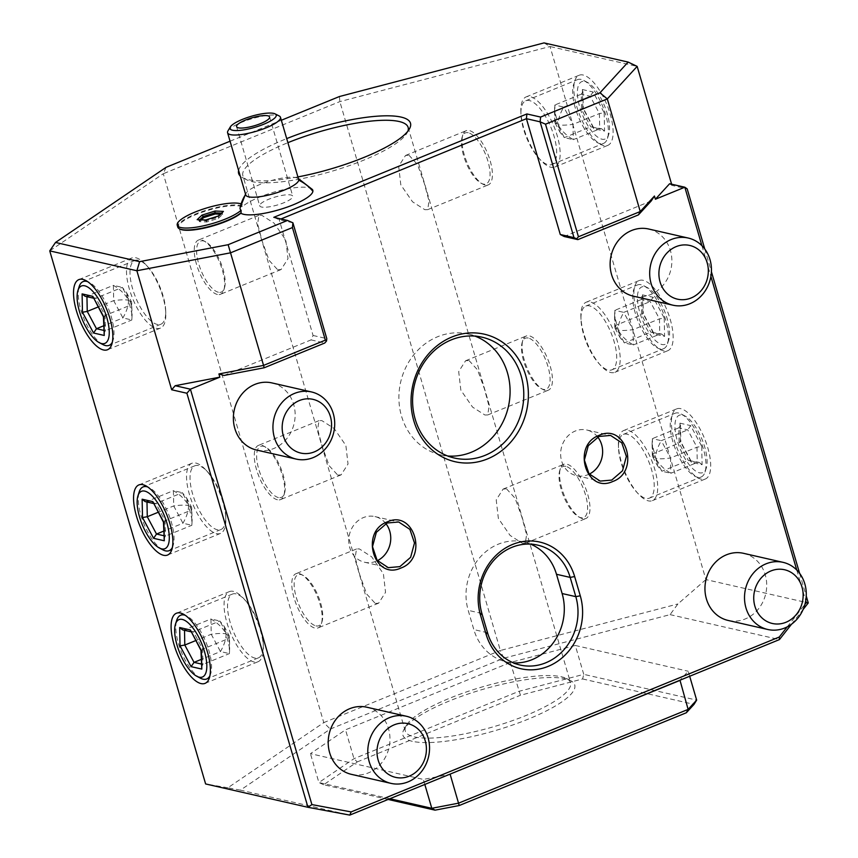 <?xml version="1.0" encoding="UTF-8"?>
<svg xmlns="http://www.w3.org/2000/svg" width="858" height="858" viewBox="0 0 858 858"><rect width="100%" height="100%" fill="white"/><g stroke="black" fill="none" stroke-linecap="round" stroke-linejoin="round"><path stroke-width="0.64" stroke-dasharray="4.29 3.22" d="M544.026 42.9L550.032 46.514L637.151 66.388M230.062 141.205L281.338 120.259M297.908 176.92A89.522 21.536 163.7 0 1 248.048 179.59A89.522 21.536 163.7 0 1 242.814 177.799A89.522 21.536 163.7 0 1 240.24 176.029M238.61 170.431A89.522 21.536 163.7 0 1 286.701 138.61M312.355 189.468A38.095 9.159 -16.3 0 0 279.869 190.551A38.095 9.159 -16.3 0 0 242.106 206.917A33.88 8.151 163.7 0 0 200.976 212.666A33.88 8.151 163.7 0 0 180.062 229.129M292.91 222.801L279.215 219.68L273.809 217.321M224.002 375.461L311.079 339.897L313.073 335.478L279.215 219.68L280.974 218.962M651.233 200.944L564.156 236.508M701.919 245.72L710.896 276.405M796.76 570.012L805.726 600.697M787.247 626.855L804.901 604.397M648.659 229.011A34.438 30.695 -77.1 0 1 670.42 250.568A34.438 30.695 -77.1 0 1 663.459 284.824A34.438 30.695 -77.1 0 1 633.333 296.16M271.922 382.915A34.438 30.695 -77.1 0 1 293.693 404.461A34.438 30.695 -77.1 0 1 286.722 438.717A34.438 30.695 -77.1 0 1 256.596 450.053M743.489 553.313A34.438 30.695 -77.1 0 1 765.261 574.86A34.438 30.695 -77.1 0 1 758.29 609.126A34.438 30.695 -77.1 0 1 728.163 620.452M366.752 707.207A34.438 30.695 -77.1 0 1 388.524 728.764A34.438 30.695 -77.1 0 1 381.553 763.019A34.438 30.695 -77.1 0 1 351.437 774.356M671.61 184.202L671.953 185.403L687.183 188.878M669.605 183.751L671.953 185.403M704.761 249.002L711.411 271.739M799.592 573.305L806.241 596.042M166.023 167.364L163.277 173.734L339.843 101.598L550.032 46.514L705.909 579.579L808.257 602.938M603.785 145.603A37.881 14.554 67.8 0 1 578.228 111.165A37.881 14.554 67.8 0 1 579.15 75.247A37.881 14.554 67.8 0 1 583.15 75.021A37.881 14.554 67.8 0 1 608.708 109.459A37.881 14.554 67.8 0 1 607.796 145.377A37.881 14.554 67.8 0 1 603.785 145.603M663.824 350.911A37.881 14.554 67.8 0 1 638.266 316.473A37.881 14.554 67.8 0 1 639.178 280.555A37.881 14.554 67.8 0 1 643.189 280.33A37.881 14.554 67.8 0 1 668.747 314.768A37.881 14.554 67.8 0 1 667.824 350.686A37.881 14.554 67.8 0 1 663.824 350.911M701.351 479.225A37.881 14.554 67.8 0 1 675.793 444.787A37.881 14.554 67.8 0 1 676.705 408.88A37.881 14.554 67.8 0 1 680.705 408.655A37.881 14.554 67.8 0 1 706.273 443.093A37.881 14.554 67.8 0 1 705.351 479A37.881 14.554 67.8 0 1 701.351 479.225M791.548 624.184L803.12 609.47M689.682 676.254L688.213 671.235L679.976 680.222M389.864 798.723L318.897 782.539L353.989 758.687L518.79 691.366L583.751 674.345L575.31 645.473L510.338 662.494L345.538 729.815L310.446 753.667L423.359 779.429L449.249 774.463M705.909 579.579L677.917 603.946L670.066 614.628L503.689 658.236L330.276 729.075L240.412 790.143L349.785 815.1M670.066 614.628L779.439 639.585M575.31 645.473L688.213 671.235M510.338 662.494L520.452 695.248L582.625 678.957L583.751 674.345L696.653 700.107M388.106 799.442L323.648 784.738L357.228 761.925L353.989 758.687L345.538 729.815M323.648 784.738L318.897 782.539L310.446 753.667M424.817 784.448L423.359 779.429M582.625 678.957L694.025 704.364M357.228 761.925L520.452 695.248M339.436 96.525L339.843 101.598L500.353 650.482L677.917 603.946M240.412 790.143L227.863 787.783L323.777 722.608L163.277 173.734L49.743 250.879M313.073 335.478L326.78 338.61M311.079 339.897L324.774 343.018M227.863 787.783L205.62 783.944M503.689 658.236L500.353 650.482L323.777 722.608L330.276 729.075M135.832 257.754A37.881 14.554 67.8 0 1 145.946 264.768A37.881 14.554 67.8 0 1 165.798 313.374A37.881 14.554 67.8 0 1 160.478 328.099A37.881 14.554 67.8 0 1 156.467 328.324A37.881 14.554 -112.2 0 1 130.909 293.886A37.881 14.554 -112.2 0 1 131.832 257.979A37.881 14.554 -112.2 0 1 135.832 257.754M138.47 260.264A34.438 13.235 -112.2 0 0 134.835 260.467A34.438 13.235 -112.2 0 0 133.998 293.114A34.438 13.235 -112.2 0 0 157.228 324.421A34.438 13.235 -112.2 0 0 160.875 324.227A34.438 13.235 -112.2 0 0 165.701 310.832A34.438 13.235 -112.2 0 0 147.662 266.645A34.438 13.235 -112.2 0 0 138.47 260.264M102.863 344.541A34.438 13.235 67.8 0 1 83.87 318.479A34.438 13.235 67.8 0 1 79.183 286.572M112.355 342.127A34.438 13.235 -112.2 0 0 108.376 308.472A34.438 13.235 -112.2 0 0 87.655 281.66M103.732 333.526L105.395 330.77L105.094 315.497L95.871 298.176L86.937 296.139L86.948 296.696M85.071 296.267L86.937 296.139L113.385 285.339C120.377 289.511 125.418 294.476 128.496 300.257L131.617 302.091L132.111 314.564L128.496 300.257C128.593 305.341 126.737 311.239 122.908 317.932L103.582 325.836M93.082 297.458L94.273 298.359L95.871 298.176L122.308 287.376L126.566 292.61L128.496 300.257C125.515 299.571 120.581 299.699 113.685 300.622L98.155 306.96M103.893 317.128L105.094 315.497L131.531 304.697L131.842 319.97L105.395 330.77L103.668 330.373M132.111 314.564L131.842 319.97L122.908 317.932L113.685 300.622L113.385 285.339L122.308 287.376L131.531 304.697L131.875 303.131M195.871 463.063A37.881 14.554 67.8 0 1 205.974 470.087A37.881 14.554 67.8 0 1 225.826 518.682A37.881 14.554 67.8 0 1 220.517 533.408A37.881 14.554 67.8 0 1 216.506 533.633A37.881 14.554 -112.2 0 1 190.948 499.195A37.881 14.554 -112.2 0 1 191.86 463.288A37.881 14.554 -112.2 0 1 195.871 463.063M198.509 465.572A34.438 13.235 -112.2 0 0 194.863 465.776A34.438 13.235 -112.2 0 0 194.037 498.423A34.438 13.235 -112.2 0 0 217.267 529.729A34.438 13.235 -112.2 0 0 220.914 529.536A34.438 13.235 -112.2 0 0 225.74 516.141A34.438 13.235 -112.2 0 0 207.7 471.954A34.438 13.235 -112.2 0 0 198.509 465.572M162.902 549.849A34.438 13.235 67.8 0 1 143.908 523.788A34.438 13.235 67.8 0 1 139.221 491.881M172.394 547.436A34.438 13.235 -112.2 0 0 168.415 513.781A34.438 13.235 -112.2 0 0 147.694 486.969M163.771 538.835L165.433 536.078L165.133 520.806L155.909 503.485L146.975 501.447L146.986 502.005M145.109 501.576L146.975 501.447L173.413 490.647C180.416 494.819 185.457 499.785 188.535 505.566L191.656 507.4L192.138 519.873L188.535 505.566C188.631 510.649 186.765 516.548 182.947 523.241L163.621 531.145M153.121 502.767L154.311 503.667L155.909 503.485L182.346 492.685L186.604 497.919L188.535 505.566C185.553 504.879 180.62 505.008 173.713 505.93L158.194 512.269M163.932 522.436L165.133 520.806L191.57 510.006L191.87 525.278L165.433 536.078L163.706 535.682M192.138 519.873L191.87 525.278L182.947 523.241L173.713 505.93L173.413 490.647L182.346 492.685L191.57 510.006L191.913 508.44M229.386 591.602A37.881 14.554 -112.2 0 1 233.397 591.376A37.881 14.554 67.8 0 1 243.5 598.401A37.881 14.554 67.8 0 1 263.352 646.996A37.881 14.554 67.8 0 1 258.033 661.732A37.881 14.554 67.8 0 1 254.032 661.958A37.881 14.554 -112.2 0 1 228.475 627.52A37.881 14.554 -112.2 0 1 229.386 591.602L176.416 613.245M236.025 593.897A34.438 13.235 -112.2 0 0 232.389 594.101A34.438 13.235 -112.2 0 0 231.553 626.748A34.438 13.235 -112.2 0 0 254.794 658.054A34.438 13.235 -112.2 0 0 258.43 657.85A34.438 13.235 -112.2 0 0 263.267 644.455A34.438 13.235 -112.2 0 0 245.216 600.278A34.438 13.235 -112.2 0 0 236.025 593.897M200.418 678.174A34.438 13.235 67.8 0 1 181.435 652.112A34.438 13.235 67.8 0 1 176.748 620.205M209.92 675.75A34.438 13.235 -112.2 0 0 205.931 642.095A34.438 13.235 -112.2 0 0 185.21 615.283M201.287 667.159L202.96 664.403L202.66 649.12L193.425 631.81L184.502 629.772L184.513 630.319M182.636 629.89L184.502 629.772L210.939 618.972C217.943 623.133 222.973 628.11 226.051 633.88L229.172 635.714L229.44 636.754L229.665 648.198L226.051 633.88C226.158 638.974 224.292 644.862 220.474 651.565L201.137 659.459M190.648 631.08L191.827 631.992L193.425 631.81L219.863 621.01L224.131 626.243L226.051 633.88C223.08 633.204 218.136 633.322 211.24 634.244L195.71 640.594M201.448 650.75L202.66 649.12L229.097 638.32L229.397 653.603L202.96 664.403L201.233 664.006M229.665 648.198L229.397 653.603L220.474 651.565L211.24 634.244L210.939 618.972L219.863 621.01L229.097 638.32L229.44 636.754M540.712 160.221A37.881 14.554 -112.2 0 1 520.86 111.626A37.881 14.554 -112.2 0 1 526.168 96.89A37.881 14.554 -112.2 0 1 530.18 96.664A37.881 14.554 67.8 0 1 555.737 131.102A37.881 14.554 67.8 0 1 554.826 167.02A37.881 14.554 67.8 0 1 550.815 167.235A37.881 14.554 -112.2 0 1 540.712 160.221L538.985 158.344A34.438 13.235 67.8 0 1 520.945 114.168A34.438 13.235 67.8 0 1 525.772 100.772A34.438 13.235 67.8 0 1 529.418 100.568A34.438 13.235 67.8 0 1 552.649 131.875A34.438 13.235 67.8 0 1 551.823 164.522A34.438 13.235 67.8 0 1 548.176 164.725A34.438 13.235 67.8 0 1 538.985 158.344M581.145 79.429A34.438 13.235 -112.2 0 0 577.509 79.633A34.438 13.235 -112.2 0 0 576.673 112.291A34.438 13.235 -112.2 0 0 599.903 143.597A34.438 13.235 67.8 0 0 603.549 143.393A34.438 13.235 67.8 0 0 607.464 138.417A34.438 13.235 67.8 0 0 602.777 106.51A34.438 13.235 67.8 0 0 583.783 80.448A34.438 13.235 67.8 0 0 581.145 79.429M585.027 81.446A30.995 11.905 67.8 0 1 587.398 82.357A30.995 11.905 67.8 0 1 604.493 105.813A30.995 11.905 67.8 0 1 608.719 134.524A30.995 11.905 67.8 0 1 601.908 139.178A30.995 11.905 -112.2 0 1 579.772 107.186A30.995 11.905 -112.2 0 1 585.027 81.446M604.182 112.752L604.547 131.092L593.833 128.646L582.754 107.872L582.389 89.532L582.914 91.463L581.252 94.219L590.175 96.257L599.41 113.567L599.71 128.85L590.776 126.812L581.552 109.492L581.252 94.219L554.815 105.019L554.547 110.425L558.15 124.742C561.132 125.418 566.065 125.289 572.972 124.367L563.738 107.057L590.175 96.257L593.103 91.978L604.182 112.752L599.41 113.567L572.972 124.367L573.273 139.65L599.71 128.85L601.576 128.732L590.776 126.812L564.339 137.612L560.081 132.379L558.15 124.742C558.054 119.648 559.92 113.749 563.738 107.057L554.815 105.019L555.115 120.292L581.552 109.492L582.754 107.872L583.247 108.247L582.914 91.463M593.833 128.646L592.374 126.63M604.547 131.092L601.576 128.732M555.115 120.292L555.029 122.908L558.15 124.742C561.229 130.513 566.269 135.478 573.273 139.65L564.339 137.612L555.115 120.292M600.739 365.529A37.881 14.554 -112.2 0 1 580.887 316.934A37.881 14.554 -112.2 0 1 586.207 302.198A37.881 14.554 -112.2 0 1 590.218 301.973A37.881 14.554 67.8 0 1 615.776 336.411A37.881 14.554 67.8 0 1 614.854 372.329A37.881 14.554 67.8 0 1 610.853 372.544A37.881 14.554 -112.2 0 1 600.739 365.529L599.023 363.653A34.438 13.235 67.8 0 1 580.984 319.476A34.438 13.235 67.8 0 1 585.81 306.081A34.438 13.235 67.8 0 1 589.457 305.877A34.438 13.235 67.8 0 1 612.687 337.183A34.438 13.235 67.8 0 1 611.861 369.83A34.438 13.235 67.8 0 1 608.215 370.034A34.438 13.235 67.8 0 1 599.023 363.653M641.183 284.749A34.438 13.235 -112.2 0 0 637.537 284.942A34.438 13.235 -112.2 0 0 636.711 317.599A34.438 13.235 -112.2 0 0 659.941 348.906A34.438 13.235 67.8 0 0 663.588 348.702A34.438 13.235 67.8 0 0 667.503 343.726A34.438 13.235 67.8 0 0 662.816 311.819A34.438 13.235 67.8 0 0 643.822 285.757A34.438 13.235 67.8 0 0 641.183 284.749M645.066 286.754A30.995 11.905 67.8 0 1 647.436 287.666A30.995 11.905 67.8 0 1 664.532 311.122A30.995 11.905 67.8 0 1 668.747 339.832A30.995 11.905 67.8 0 1 661.947 344.498A30.995 11.905 -112.2 0 1 639.811 312.494A30.995 11.905 -112.2 0 1 645.066 286.754M664.221 318.061L664.585 336.4L653.871 333.955L642.792 313.181L642.428 294.841L642.953 296.771L641.291 299.528L650.214 301.566L659.448 318.876L659.748 334.159L650.814 332.121L641.591 314.8L641.291 299.528L614.843 310.328L614.585 315.733L618.189 330.051C621.171 330.727 626.104 330.598 633 329.676L623.777 312.366L650.214 301.566L653.142 297.286L664.221 318.061L659.448 318.876L633 329.676L633.301 344.959L659.748 334.159L661.615 334.041L650.814 332.121L624.377 342.921L620.12 337.687L618.189 330.051C618.092 324.957 619.948 319.058 623.777 312.366L614.843 310.328L615.154 325.6L641.591 314.8L642.792 313.181L643.285 313.556L642.953 296.771M653.871 333.955L652.412 331.939M664.585 336.4L661.615 334.041M615.154 325.6L615.068 328.217L618.189 330.051C621.267 335.821 626.308 340.787 633.301 344.959L624.377 342.921L615.154 325.6M638.266 493.843A37.881 14.554 -112.2 0 1 618.414 445.248A37.881 14.554 -112.2 0 1 623.734 430.512A37.881 14.554 -112.2 0 1 627.734 430.287A37.881 14.554 67.8 0 1 653.292 464.725A37.881 14.554 67.8 0 1 652.38 500.643A37.881 14.554 67.8 0 1 648.38 500.868A37.881 14.554 -112.2 0 1 638.266 493.843L636.55 491.966A34.438 13.235 67.8 0 1 618.5 447.79A34.438 13.235 67.8 0 1 623.337 434.395A34.438 13.235 67.8 0 1 626.973 434.191A34.438 13.235 67.8 0 1 650.214 465.497A34.438 13.235 67.8 0 1 649.377 498.144A34.438 13.235 67.8 0 1 645.742 498.348A34.438 13.235 67.8 0 1 636.55 491.966M678.699 413.063A34.438 13.235 -112.2 0 0 675.064 413.266A34.438 13.235 -112.2 0 0 674.227 445.913A34.438 13.235 -112.2 0 0 697.468 477.22A34.438 13.235 67.8 0 0 701.104 477.016A34.438 13.235 67.8 0 0 705.029 472.039A34.438 13.235 67.8 0 0 700.332 440.133A34.438 13.235 67.8 0 0 681.349 414.071A34.438 13.235 67.8 0 0 678.699 413.063M682.582 415.068A30.995 11.905 67.8 0 1 684.963 415.98A30.995 11.905 67.8 0 1 702.058 439.435A30.995 11.905 67.8 0 1 706.273 468.146A30.995 11.905 67.8 0 1 699.474 472.812A30.995 11.905 -112.2 0 1 677.327 440.819A30.995 11.905 -112.2 0 1 682.582 415.068M701.737 446.385L702.101 464.714L691.387 462.269L680.319 441.495L679.954 423.166L680.48 425.085L678.807 427.842L687.741 429.879L696.964 447.2L697.264 462.473L688.341 460.435L679.107 443.125L678.807 427.842L652.37 438.642L652.101 444.047L655.716 458.365C658.687 459.041 663.631 458.923 670.527 458L661.293 440.68L687.741 429.879L690.669 425.611L701.737 446.385L696.964 447.2L670.527 458L670.827 473.273L697.264 462.473L699.131 462.355L688.341 460.435L661.904 471.235L657.636 466.001L655.716 458.365C655.609 453.271 657.475 447.383 661.293 440.68L652.37 438.642L652.67 453.925L679.107 443.125L680.319 441.495L680.812 441.87L680.48 425.085M691.387 462.269L689.939 460.253M702.101 464.714L699.131 462.355M652.67 453.925L652.595 456.531L655.716 458.365C658.794 464.135 663.824 469.111 670.827 473.273L661.904 471.235L652.67 453.925M530.544 544.111A51.652 46.042 102.9 0 0 523.83 541.956A51.652 46.042 102.9 0 0 478.646 558.955A51.652 46.042 102.9 0 0 468.2 610.349L473.831 629.59A51.652 46.042 102.9 0 0 506.477 661.915A51.652 46.042 102.9 0 0 513.459 662.891M447.661 455.984A61.98 55.244 -77.1 0 1 440.701 454.912A61.98 55.244 -77.1 0 1 398.916 399.345A61.98 55.244 -77.1 0 1 437.612 336.744A61.98 55.244 -77.1 0 1 468.286 334.052A61.98 55.244 -77.1 0 1 475.021 336.111M589.274 474.099A23.413 20.871 102.9 0 1 588.02 474.667A23.413 20.871 -77.1 0 1 576.426 475.675A23.413 20.871 -77.1 0 1 560.639 454.686A23.413 20.871 -77.1 0 1 575.257 431.038A23.413 20.871 102.9 0 1 586.851 430.019L610.585 435.435M597.736 437.022A23.413 20.871 102.9 0 0 586.851 430.019M385.853 523.573A23.413 20.871 102.9 0 0 374.957 516.58A23.413 20.871 102.9 0 0 363.374 517.589A23.413 20.871 -77.1 0 0 348.756 541.237A23.413 20.871 -77.1 0 0 364.543 562.237A23.413 20.871 -77.1 0 0 376.126 561.218A23.413 20.871 102.9 0 0 377.391 560.649M407.893 131.156A86.079 20.699 163.7 0 1 406.992 133.054A86.079 20.699 163.7 0 1 337.762 169.466A86.079 20.699 163.7 0 1 251.93 181.596A86.079 20.699 163.7 0 1 246.889 179.88A86.079 20.699 163.7 0 1 242.878 175.708A86.079 20.699 163.7 0 1 287.891 142.685M337.762 475.128L341.152 474.839L348.016 464.017L345.881 445.474L334.137 428.485L321.814 420.592L319.015 420.645L317.642 429.214L322.308 446.728L329.161 465.712L337.762 475.128M277.724 269.82L281.113 269.53L287.988 258.708L285.843 240.165L274.11 223.177L261.776 215.283L258.977 215.337L257.604 223.906L262.269 241.42L269.122 260.403L277.724 269.82M408.923 155.169L417.524 164.586L424.378 183.569L429.043 201.083L427.681 209.652L424.871 209.706L412.548 201.812L400.804 184.835L398.67 166.28L405.534 155.47L408.923 155.169M468.961 360.478L477.563 369.895L484.416 388.878L489.081 406.392L487.709 414.961L484.909 415.015L472.576 407.121L460.843 390.143L458.698 371.589L465.572 360.778L468.961 360.478M506.477 488.803L515.09 498.219L521.932 517.192L526.608 534.716L525.235 543.286L522.425 543.339L510.102 535.435L498.369 518.457L496.224 499.903L503.099 489.092L506.477 488.803M414.307 736.893A86.079 20.699 -16.3 0 0 510.274 721.417A86.079 20.699 -16.3 0 0 570.506 682.678A86.079 20.699 -16.3 0 0 566.495 678.506A86.079 20.699 -16.3 0 0 561.454 676.79A86.079 20.699 -16.3 0 0 475.622 688.92A86.079 20.699 -16.3 0 0 406.392 725.321A86.079 20.699 -16.3 0 0 405.255 731.005A86.079 20.699 -16.3 0 0 414.307 736.893M375.289 603.442L378.668 603.153L385.542 592.342L383.408 573.788L371.664 556.81L359.341 548.905L356.531 548.959L355.158 557.528L359.834 575.053L366.677 594.026L375.289 603.442M299.013 573.552A29.269 11.251 67.8 0 1 301.255 574.41A29.269 11.251 67.8 0 1 317.396 596.567A29.269 11.251 67.8 0 1 321.385 623.691A29.269 11.251 67.8 0 1 318.05 627.917A29.269 11.251 67.8 0 1 314.961 628.088A29.269 11.251 67.8 0 1 295.206 601.479A29.269 11.251 67.8 0 1 295.913 573.723A29.269 11.251 67.8 0 1 299.013 573.552M315.959 625.879A27.542 10.586 -112.2 0 0 322.007 621.739A27.542 10.586 -112.2 0 0 318.254 596.213A27.542 10.586 -112.2 0 0 303.067 575.364A27.542 10.586 -112.2 0 0 300.954 574.56A27.542 10.586 67.8 0 0 296.278 597.436A27.542 10.586 67.8 0 0 315.959 625.879M277.434 499.774A29.269 11.251 67.8 0 1 257.679 473.155A29.269 11.251 67.8 0 1 258.387 445.409A29.269 11.251 67.8 0 1 261.486 445.238A29.269 11.251 67.8 0 1 263.728 446.096A29.269 11.251 67.8 0 1 279.869 468.254A29.269 11.251 67.8 0 1 283.859 495.366A29.269 11.251 67.8 0 1 280.534 499.603A29.269 11.251 67.8 0 1 277.434 499.774M278.432 497.565A27.542 10.586 67.8 0 1 258.751 469.122A27.542 10.586 67.8 0 1 263.427 446.235A27.542 10.586 -112.2 0 1 265.54 447.05A27.542 10.586 -112.2 0 1 280.727 467.9A27.542 10.586 -112.2 0 1 284.481 493.425A27.542 10.586 -112.2 0 1 278.432 497.565M217.396 294.466A29.269 11.251 67.8 0 1 197.651 267.846A29.269 11.251 67.8 0 1 198.359 240.101A29.269 11.251 67.8 0 1 201.448 239.929A29.269 11.251 67.8 0 1 203.689 240.787A29.269 11.251 67.8 0 1 219.841 262.945A29.269 11.251 67.8 0 1 223.82 290.058A29.269 11.251 67.8 0 1 220.495 294.283A29.269 11.251 67.8 0 1 217.396 294.466M218.404 292.256A27.542 10.586 67.8 0 1 198.724 263.814A27.542 10.586 67.8 0 1 203.389 240.926A27.542 10.586 -112.2 0 1 205.502 241.742A27.542 10.586 -112.2 0 1 220.699 262.591A27.542 10.586 -112.2 0 1 224.442 288.116A27.542 10.586 -112.2 0 1 218.404 292.256M485.199 185.06A29.269 11.251 67.8 0 1 482.957 184.202A29.269 11.251 67.8 0 1 466.816 162.055A29.269 11.251 67.8 0 1 462.827 134.931A29.269 11.251 67.8 0 1 466.162 130.706A29.269 11.251 67.8 0 1 469.251 130.534A29.269 11.251 67.8 0 1 489.006 157.143A29.269 11.251 67.8 0 1 488.299 184.888A29.269 11.251 67.8 0 1 485.199 185.06M468.254 132.733A27.542 10.586 -112.2 0 0 462.205 136.883A27.542 10.586 -112.2 0 0 465.958 162.398A27.542 10.586 -112.2 0 0 481.145 183.247A27.542 10.586 -112.2 0 0 483.258 184.062A27.542 10.586 67.8 0 0 487.934 161.175A27.542 10.586 67.8 0 0 468.254 132.733M545.238 390.369A29.269 11.251 67.8 0 1 542.996 389.511A29.269 11.251 67.8 0 1 526.844 367.363A29.269 11.251 67.8 0 1 522.865 340.24A29.269 11.251 67.8 0 1 526.19 336.014A29.269 11.251 67.8 0 1 529.289 335.843A29.269 11.251 67.8 0 1 549.034 362.451A29.269 11.251 67.8 0 1 548.326 390.197A29.269 11.251 67.8 0 1 545.238 390.369M528.281 338.041A27.542 10.586 -112.2 0 0 522.243 342.192A27.542 10.586 -112.2 0 0 525.986 367.707A27.542 10.586 -112.2 0 0 541.183 388.556A27.542 10.586 -112.2 0 0 543.296 389.371A27.542 10.586 67.8 0 0 547.962 366.484A27.542 10.586 67.8 0 0 528.281 338.041M582.754 518.693A29.269 11.251 67.8 0 1 580.512 517.835A29.269 11.251 67.8 0 1 564.371 495.677A29.269 11.251 67.8 0 1 560.381 468.554A29.269 11.251 67.8 0 1 563.717 464.328A29.269 11.251 67.8 0 1 566.816 464.157A29.269 11.251 67.8 0 1 586.561 490.765A29.269 11.251 67.8 0 1 585.853 518.522A29.269 11.251 67.8 0 1 582.754 518.693M565.808 466.366A27.542 10.586 -112.2 0 0 559.759 470.506A27.542 10.586 -112.2 0 0 563.513 496.031A27.542 10.586 -112.2 0 0 578.71 516.881A27.542 10.586 -112.2 0 0 580.823 517.685A27.542 10.586 67.8 0 0 585.488 494.809A27.542 10.586 67.8 0 0 565.808 466.366M412.301 741.301A89.522 21.536 163.7 0 1 404.075 729.268A89.522 21.536 163.7 0 1 476.072 691.409A89.522 21.536 163.7 0 1 565.336 678.796A89.522 21.536 163.7 0 1 570.57 680.587A89.522 21.536 163.7 0 1 522.275 721.492A89.522 21.536 163.7 0 1 412.301 741.301M240.101 207.786A36.894 8.87 -16.3 0 1 242.246 204.504L242.106 206.917M242.374 206.167A34.438 8.28 -16.3 0 0 204.536 210.746A34.438 8.28 -16.3 0 0 177.799 227.134M245.774 194.959A27.542 6.628 -16.3 0 1 245.731 194.273A27.542 6.628 163.7 0 1 246.3 192.889A27.542 6.628 163.7 0 1 270.356 180.866A27.542 6.628 163.7 0 1 297.104 178.035A27.542 6.628 163.7 0 1 298.659 179.494M242.246 204.504A34.438 8.28 -16.3 0 0 241.066 203.914M227.949 130.931A27.542 6.628 163.7 0 1 252.166 118.661A27.542 6.628 163.7 0 1 279.182 115.959M259.695 205.416A17.214 4.14 -16.3 0 0 259.727 205.845A17.214 4.14 -16.3 0 0 276.566 205.234A17.214 4.14 -16.3 0 0 292.803 196.611A17.214 4.14 -16.3 0 0 292.771 196.182A17.214 4.14 -16.3 0 0 275.933 196.804A17.214 4.14 -16.3 0 0 259.695 205.416M197.168 219.669L199.056 220.474L206.424 220.828L218.029 217.181L222.276 213.17L221.321 213.127M205.502 220.066L206.767 221.986L218.372 218.34L218.618 215.948M223.412 211.411L222.276 213.17L222.608 214.328L220.174 214.21M218.372 218.34L222.608 214.328M201.373 219.755L199.399 221.632L206.767 221.986M199.399 221.632L199.056 220.474L199.893 219.691M582.389 89.532L593.103 91.978M642.428 294.841L653.142 297.286M679.954 423.166L690.669 425.611M481.896 613.47L468.2 610.349M487.526 632.721L473.831 629.59M160.478 328.099L107.507 349.742M78.861 279.611L131.832 257.979M134.835 260.467L85.768 280.512M160.875 324.227L111.819 344.262M145.946 264.768L147.662 266.645M165.798 313.374L165.701 310.832M94.273 298.359L93.468 298.176M126.566 292.61L131.617 302.091M220.517 533.408L167.535 555.051M138.889 484.92L191.86 463.288M194.863 465.776L145.806 485.821M220.914 529.536L171.847 549.57M205.974 470.087L207.7 471.954M225.826 518.682L225.74 516.141M154.311 503.667L153.507 503.485M186.604 497.919L191.656 507.4M205.062 683.365L258.033 661.732M232.389 594.101L183.333 614.135M258.43 657.85L209.373 677.884M243.5 598.401L245.216 600.278M263.352 646.996L263.267 644.455M191.827 631.992L191.034 631.81M224.131 626.243L229.172 635.714M554.826 167.02L607.796 145.377M526.168 96.89L579.15 75.247M520.86 111.626L520.945 114.168M525.772 100.772L577.509 79.633M551.823 164.522L603.549 143.393M587.398 82.357L583.783 80.448M608.719 134.524L607.464 138.417M593.564 127.542L583.215 108.129M554.547 110.425L554.772 121.868M555.029 122.908L560.081 132.379M614.854 372.329L667.824 350.686M586.207 302.198L639.178 280.555M580.887 316.934L580.984 319.476M585.81 306.081L637.537 284.942M611.861 369.83L663.588 348.702M647.436 287.666L643.822 285.757M668.747 339.832L667.503 343.726M653.603 332.85L643.253 313.438M614.585 315.733L614.811 327.177M615.068 328.217L620.12 337.687M652.38 500.643L705.351 479M623.734 430.512L676.705 408.88M618.414 445.248L618.5 447.79M623.337 434.395L675.064 413.266M649.377 498.144L701.104 477.016M684.963 415.98L681.349 414.071M706.273 468.146L705.029 472.039M691.119 461.164L680.78 441.752M652.101 444.047L652.327 455.491M652.595 456.531L657.636 466.001M523.83 541.956L537.526 545.087M506.477 661.915L520.173 665.047M468.286 334.052L481.981 337.183M440.701 454.912L454.408 458.033M576.426 475.675L600.171 481.091M374.957 516.58L398.702 521.996M364.543 562.237L388.288 567.653M246.889 179.88L242.814 177.799M406.992 133.054L409.309 129.118M408.129 127.381L570.506 682.678M378.668 603.153L318.05 627.917M301.255 574.41L303.067 575.364M321.385 623.691L322.007 621.739M356.531 548.959L295.913 573.723M405.255 731.005L242.878 175.708M319.015 420.645L258.387 445.409M263.728 446.096L265.54 447.05M283.859 495.366L284.481 493.425M341.152 474.839L280.534 499.603M258.977 215.337L198.359 240.101M203.689 240.787L205.502 241.742M223.82 290.058L224.442 288.116M281.113 269.53L220.495 294.283M405.534 155.47L466.162 130.706M482.957 184.202L481.145 183.247M462.827 134.931L462.205 136.883M427.681 209.652L488.299 184.888M465.572 360.778L526.19 336.014M542.996 389.511L541.183 388.556M522.865 340.24L522.243 342.192M487.709 414.961L548.326 390.197M503.099 489.092L563.717 464.328M580.512 517.835L578.71 516.881M560.381 468.554L559.759 470.506M525.235 543.286L585.853 518.522M406.392 725.321L404.075 729.268M566.495 678.506L570.57 680.587M245.527 194.09L246.3 192.889M298.402 178.625L297.104 178.035M236.561 126.641L259.727 205.845M269.616 116.978L292.771 196.182"/><path stroke-width="1.29" d="M599.957 92.814L628.131 62.087L637.151 66.388L607.314 98.927L545.516 124.174L578.442 236.776L640.24 211.529L607.314 98.927L599.957 92.814L540.594 117.063L540.111 121.825L573.981 237.623L576.683 238.803L578.442 236.776M545.516 124.174L540.111 121.825L526.415 118.694L526.898 113.942L540.594 117.063M281.338 120.259L339.436 96.525L544.026 42.9L628.131 62.087M787.247 626.855L779.236 637.044L779.439 639.585L349.785 815.1L307.968 807.303L311.894 804.59L190.412 389.178L186.894 393.243L307.968 807.303L205.62 783.944L49.743 250.879L55.513 242.46L166.023 167.364L230.062 141.205M55.513 242.46L139.618 261.647L228.142 244.702L263.556 365.401L218.908 373.949L219.841 377.155L190.412 389.178L175.193 385.714L219.841 377.155M526.898 113.942L273.809 217.321L287.505 220.452L228.142 244.702M286.701 138.61A89.522 21.536 163.7 0 1 401.072 117.085A89.522 21.536 163.7 0 1 409.309 129.118A89.522 21.536 163.7 0 1 297.908 176.92M240.24 176.029A89.522 21.536 163.7 0 1 238.61 170.431M241.066 203.914A34.438 8.28 -16.3 0 0 202.906 209.17A34.438 8.28 -16.3 0 0 177.241 225.204L177.799 227.134A34.438 8.28 -16.3 0 0 179.408 228.796L180.062 229.129A33.88 8.151 163.7 0 0 209.491 226.855A33.88 8.151 163.7 0 0 240.851 213.202A38.095 9.159 -16.3 0 0 280.48 209.32A38.095 9.159 -16.3 0 0 312.891 191.28A38.095 9.159 -16.3 0 0 312.355 189.468L298.402 178.625M280.974 218.962L526.415 118.694L560.285 234.502L564.156 236.508L577.863 239.629L638.438 214.886L640.24 211.529L654.45 196.032L651.233 200.944L638.438 214.886M654.45 196.032L655.394 199.238L684.823 187.216L701.919 245.72M710.896 276.405L796.76 570.012M805.726 600.697L806.295 602.627L808.257 602.938L806.241 596.042M804.901 604.397L806.295 602.627M779.236 637.044L351.158 811.915L311.894 804.59M287.505 220.452L292.91 222.801L326.78 338.61L326.533 340.991L325.354 340.154L263.556 365.401L264.189 367.771L224.002 375.461L218.908 373.949M574.645 576.555L580.276 595.795A55.094 49.11 -77.1 0 1 548.198 666.355A55.094 49.11 -77.1 0 1 486.1 634.266L480.48 615.025A55.094 49.11 -77.1 0 1 512.548 544.455A55.094 49.11 -77.1 0 1 574.645 576.555L570.184 577.402L575.815 596.653A51.652 46.042 -77.1 0 1 565.368 648.047A51.652 46.042 -77.1 0 1 520.173 665.047A51.652 46.042 -77.1 0 1 487.526 632.721L481.896 613.47A51.652 46.042 -77.1 0 1 492.342 562.087A51.652 46.042 -77.1 0 1 537.526 545.087A51.652 46.042 -77.1 0 1 570.184 577.402L556.488 574.281A51.652 46.042 102.9 0 0 530.544 544.111M487.537 458.901A65.422 58.312 -77.1 0 1 413.803 420.795A65.422 58.312 -77.1 0 1 451.887 337.012A65.422 58.312 -77.1 0 1 525.622 375.118A65.422 58.312 -77.1 0 1 487.537 458.901M599.238 435.306C626.168 422.737 640.486 471.771 612.741 481.499C585.81 494.069 571.482 445.034 599.238 435.306M400.858 568.06C373.949 580.651 359.588 531.638 387.344 521.868C414.253 509.266 428.603 558.29 400.858 568.06M672.908 305.191L633.333 296.16A34.438 30.695 -77.1 0 1 611.572 274.603A34.438 30.695 -77.1 0 1 618.532 240.347A34.438 30.695 -77.1 0 1 648.659 229.011L688.223 238.041A34.438 30.695 -77.1 0 1 709.995 259.599A34.438 30.695 102.9 0 1 703.034 293.854A34.438 30.695 102.9 0 1 672.908 305.191A34.438 30.695 102.9 0 1 651.136 283.633A34.438 30.695 -77.1 0 1 658.097 249.378A34.438 30.695 -77.1 0 1 688.223 238.041M296.171 459.084L256.596 450.053A34.438 30.695 -77.1 0 1 234.835 428.507A34.438 30.695 -77.1 0 1 241.795 394.24A34.438 30.695 -77.1 0 1 271.922 382.915L311.486 391.945A34.438 30.695 -77.1 0 1 333.258 413.492A34.438 30.695 102.9 0 1 326.297 447.747A34.438 30.695 102.9 0 1 296.171 459.084A34.438 30.695 102.9 0 1 274.399 437.537A34.438 30.695 -77.1 0 1 281.37 403.271A34.438 30.695 -77.1 0 1 311.486 391.945M767.738 629.482L728.163 620.452A34.438 30.695 -77.1 0 1 706.402 598.905A34.438 30.695 -77.1 0 1 713.363 564.65A34.438 30.695 -77.1 0 1 743.489 553.313L783.054 562.344A34.438 30.695 -77.1 0 1 804.825 583.89A34.438 30.695 102.9 0 1 797.865 618.157A34.438 30.695 102.9 0 1 767.738 629.482A34.438 30.695 102.9 0 1 745.967 607.936A34.438 30.695 -77.1 0 1 752.927 573.68A34.438 30.695 -77.1 0 1 783.054 562.344M391.001 783.375L351.437 774.356A34.438 30.695 -77.1 0 1 329.665 752.798A34.438 30.695 -77.1 0 1 336.626 718.543A34.438 30.695 -77.1 0 1 366.752 707.207L406.327 716.237A34.438 30.695 -77.1 0 1 428.088 737.783A34.438 30.695 102.9 0 1 421.128 772.05A34.438 30.695 102.9 0 1 391.001 783.375A34.438 30.695 102.9 0 1 369.23 761.829A34.438 30.695 -77.1 0 1 376.201 727.573A34.438 30.695 -77.1 0 1 406.327 716.237M577.863 239.629L576.683 238.803M573.981 237.623L560.285 234.502M637.151 66.388L671.61 184.202M704.761 249.002L687.183 188.878L684.823 187.216L669.605 183.751L655.394 199.238M711.411 271.739L799.592 573.305M779.439 639.585L791.548 624.184M803.12 609.47L808.257 602.938M349.785 815.1L351.158 811.915M689.682 676.254L696.653 700.107L688.127 709.394L679.976 680.222M679.686 680.523L449.249 774.463M696.653 700.107L694.025 704.364L686.325 712.762L688.127 709.394L458.59 803.163L431.799 808.3L389.864 798.723M450.139 774.291L459.223 805.533L435.049 810.156L431.799 808.3L424.817 784.448M686.325 712.762L459.223 805.533M435.049 810.156L388.106 799.442M49.743 250.879L136.872 270.753L139.618 261.647M186.894 393.243L171.675 389.768L136.872 270.753L230.63 252.799L292.428 227.563L292.91 222.801M326.533 340.991L324.774 343.018L264.189 367.771M325.354 340.154L292.428 227.563M171.675 389.768L175.193 385.714M103.496 349.967A37.881 14.554 67.8 0 1 77.939 315.529A37.881 14.554 67.8 0 1 78.861 279.611A37.881 14.554 67.8 0 1 82.861 279.386A37.881 14.554 67.8 0 1 108.419 313.824A37.881 14.554 67.8 0 1 107.507 349.742A37.881 14.554 67.8 0 1 103.496 349.967M163.535 555.276A37.881 14.554 67.8 0 1 137.977 520.838A37.881 14.554 67.8 0 1 138.889 484.92A37.881 14.554 67.8 0 1 142.9 484.695A37.881 14.554 67.8 0 1 168.458 519.133A37.881 14.554 67.8 0 1 167.535 555.051A37.881 14.554 67.8 0 1 163.535 555.276M201.062 683.59A37.881 14.554 67.8 0 1 175.504 649.152A37.881 14.554 67.8 0 1 176.416 613.245A37.881 14.554 67.8 0 1 180.416 613.02A37.881 14.554 67.8 0 1 205.984 647.458A37.881 14.554 67.8 0 1 205.062 683.365A37.881 14.554 67.8 0 1 201.062 683.59M111.819 344.262L109.148 345.356A34.438 13.235 -112.2 0 1 105.502 345.56A34.438 13.235 67.8 0 1 102.863 344.541L99.249 342.642A30.995 11.905 67.8 0 1 82.153 319.187A30.995 11.905 67.8 0 1 77.939 290.465A30.995 11.905 67.8 0 1 84.738 285.811A30.995 11.905 -112.2 0 1 106.875 317.803A30.995 11.905 -112.2 0 1 101.619 343.554A30.995 11.905 67.8 0 1 99.249 342.642M77.939 290.465L79.183 286.572A34.438 13.235 67.8 0 1 83.097 281.596A34.438 13.235 67.8 0 1 86.744 281.392A34.438 13.235 -112.2 0 1 87.655 281.66M109.148 345.356A34.438 13.235 -112.2 0 0 112.355 342.127M93.543 333.011L104.258 335.457L103.893 317.128L92.814 296.342L82.111 293.897L82.465 312.237L93.543 333.011L96.471 328.732L103.668 330.373M104.258 335.457L103.432 316.859L92.814 296.342M82.465 312.237L87.248 311.422L96.471 328.732L103.582 325.836M82.111 293.897L85.071 296.267L94.273 298.359M98.155 306.96L87.248 311.422L86.948 296.696M171.847 549.57L169.176 550.664A34.438 13.235 -112.2 0 1 165.54 550.868A34.438 13.235 67.8 0 1 162.902 549.849L159.288 547.951A30.995 11.905 67.8 0 1 142.192 524.495A30.995 11.905 67.8 0 1 137.966 495.774A30.995 11.905 67.8 0 1 144.777 491.119A30.995 11.905 -112.2 0 1 166.913 523.112A30.995 11.905 -112.2 0 1 161.658 548.863A30.995 11.905 67.8 0 1 159.288 547.951M137.966 495.774L139.221 491.881A34.438 13.235 67.8 0 1 143.136 486.904A34.438 13.235 67.8 0 1 146.782 486.711A34.438 13.235 -112.2 0 1 147.694 486.969M169.176 550.664A34.438 13.235 -112.2 0 0 172.394 547.436M153.582 538.32L164.296 540.765L163.932 522.436L152.853 501.651L142.138 499.206L142.503 517.546L153.582 538.32L156.51 534.041L163.706 535.682M164.296 540.765L163.47 522.168L152.853 501.651M142.503 517.546L147.276 516.731L156.51 534.041L163.621 531.145M142.138 499.206L145.109 501.576L154.311 503.667M158.194 512.269L147.276 516.731L146.986 502.005M209.373 677.884L206.703 678.978A34.438 13.235 -112.2 0 1 203.067 679.182A34.438 13.235 67.8 0 1 200.418 678.174L196.804 676.265A30.995 11.905 67.8 0 1 179.719 652.809A30.995 11.905 67.8 0 1 175.493 624.098A30.995 11.905 67.8 0 1 182.293 619.433A30.995 11.905 -112.2 0 1 204.44 651.426A30.995 11.905 -112.2 0 1 199.185 677.177A30.995 11.905 67.8 0 1 196.804 676.265M175.493 624.098L176.748 620.205A34.438 13.235 67.8 0 1 180.663 615.229A34.438 13.235 67.8 0 1 184.298 615.025A34.438 13.235 -112.2 0 1 185.21 615.283M206.703 678.978A34.438 13.235 -112.2 0 0 209.92 675.75M191.098 666.634L201.812 669.079L201.448 650.75L190.379 629.976L179.665 627.53L180.03 645.86L191.098 666.634L194.026 662.365L201.233 664.006M201.812 669.079L200.965 650.375L190.379 629.976M180.03 645.86L184.802 645.044L194.026 662.365L201.137 659.459M179.665 627.53L182.636 629.89L191.827 631.992M195.71 640.594L184.802 645.044L184.513 630.319M513.459 662.891A51.652 46.042 102.9 0 0 562.119 593.532L556.488 574.281M485.081 455.351A61.98 55.244 -77.1 0 1 454.408 458.033A61.98 55.244 -77.1 0 1 412.612 402.477A61.98 55.244 -77.1 0 1 451.308 339.865A61.98 55.244 -77.1 0 1 481.981 337.183A61.98 55.244 -77.1 0 1 523.766 392.75A61.98 55.244 -77.1 0 1 485.081 455.351M475.021 336.111A61.98 55.244 -77.1 0 1 510.06 393.543A61.98 55.244 -77.1 0 1 471.374 452.23A61.98 55.244 -77.1 0 1 447.661 455.984M599.002 436.454L610.585 435.435L621.782 442.835L626.372 456.435L622.522 470.774L611.754 480.083L600.171 481.091L588.974 473.702L584.384 460.092L588.245 445.763L599.002 436.454M589.274 474.099A23.413 20.871 102.9 0 0 597.736 437.022M399.871 566.634L388.277 567.653L377.091 560.263L372.501 546.664L376.351 532.325L387.108 523.005L398.702 521.996L409.888 529.375L414.489 542.985L410.628 557.325L399.871 566.634M377.391 560.649A23.413 20.871 102.9 0 0 385.853 523.573M660.07 281.928A27.542 24.55 102.9 0 0 691.119 297.973A27.542 24.55 102.9 0 0 707.153 262.687A27.542 24.55 -77.1 0 0 676.104 246.643A27.542 24.55 -77.1 0 0 660.07 281.928M283.333 435.821A27.542 24.55 102.9 0 0 314.382 451.866A27.542 24.55 102.9 0 0 330.416 416.591A27.542 24.55 -77.1 0 0 299.367 400.547A27.542 24.55 -77.1 0 0 283.333 435.821M754.901 606.231A27.542 24.55 102.9 0 0 785.949 622.275A27.542 24.55 102.9 0 0 801.983 586.99A27.542 24.55 -77.1 0 0 770.934 570.945A27.542 24.55 -77.1 0 0 754.901 606.231M378.164 760.124A27.542 24.55 102.9 0 0 409.212 776.168A27.542 24.55 102.9 0 0 425.246 740.883A27.542 24.55 -77.1 0 0 394.197 724.838A27.542 24.55 -77.1 0 0 378.164 760.124M287.891 142.685A86.079 20.699 163.7 0 1 399.077 121.493A86.079 20.699 163.7 0 1 408.129 127.381A86.079 20.699 163.7 0 1 407.893 131.156M179.408 228.796A34.438 8.28 -16.3 0 0 209.17 226.523A34.438 8.28 -16.3 0 0 241.077 212.709L241.098 210.253A34.438 8.28 -16.3 0 1 205.244 225.429A34.438 8.28 -16.3 0 1 177.241 225.204M245.527 194.09L240.101 207.786A36.894 8.87 -16.3 0 0 240.058 208.011A36.894 8.87 -16.3 0 0 241.098 210.253M275.096 113.878A24.099 5.802 163.7 0 1 276.265 115.648A24.099 5.802 163.7 0 1 252.349 128.035A24.099 5.802 163.7 0 1 229.912 127.981A24.099 5.802 163.7 0 1 230.276 126.984A24.099 5.802 163.7 0 1 251.458 116.248A24.099 5.802 163.7 0 1 275.096 113.878L279.182 115.959A27.542 6.628 163.7 0 1 280.469 117.289L298.659 179.494A27.542 6.628 163.7 0 1 298.713 180.18A41.323 39.897 6.8 0 1 312.891 191.28M280.469 117.289A27.542 6.628 163.7 0 1 280.523 117.975A27.542 6.628 163.7 0 1 254.536 131.767A27.542 6.628 163.7 0 1 227.584 132.754L245.774 194.959A27.542 6.628 -16.3 0 0 272.726 193.972A27.542 6.628 -16.3 0 0 298.713 180.18M227.584 132.754A27.542 6.628 163.7 0 1 227.542 132.068A27.542 6.628 163.7 0 1 227.949 130.931L230.276 126.984M269.648 117.407A17.214 4.14 -16.3 0 0 269.616 116.978A17.214 4.14 -16.3 0 0 252.767 117.6A17.214 4.14 -16.3 0 0 236.529 126.212A17.214 4.14 -16.3 0 0 236.561 126.641A17.214 4.14 -16.3 0 0 253.41 126.029A17.214 4.14 -16.3 0 0 269.648 117.407M197.168 219.669L205.502 220.066L218.618 215.948L223.412 211.411L215.079 211.014L201.962 215.133L197.168 219.669L205.748 219.97L218.211 216.066M206.424 220.828L205.641 219.98M201.962 215.133L203.292 216.463L199.893 219.691M215.079 211.014L214.908 212.816L203.292 216.463L203.636 217.621L201.373 219.755M223.412 211.411L218.189 216.098M220.174 214.21L215.24 213.974L203.636 217.621M215.24 213.974L214.908 212.816L221.321 213.127M580.276 595.795L575.815 596.653L562.119 593.532M486.1 634.266L487.526 632.721M480.48 615.025L481.896 613.47M245.624 194.423A41.323 39.897 -173.2 0 0 240.058 208.011M85.768 280.512L83.097 281.596M145.806 485.821L143.136 486.904M183.333 614.135L180.663 615.229"/></g></svg>
